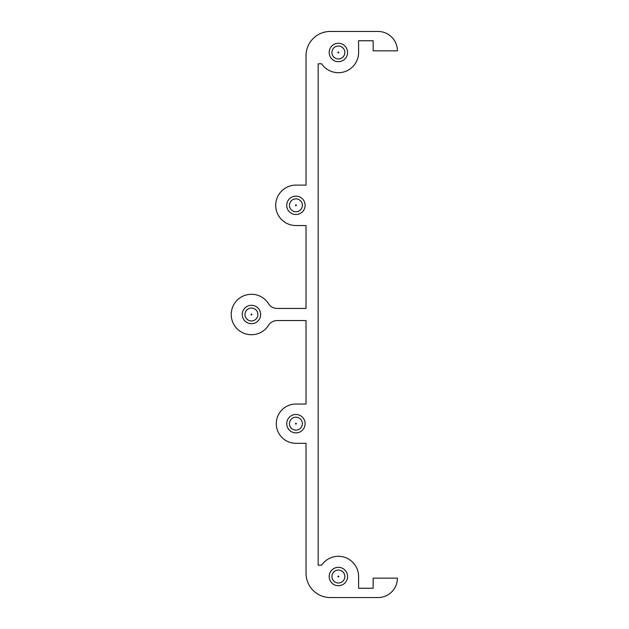 <?xml version="1.0" encoding="UTF-8"?>
<svg xmlns="http://www.w3.org/2000/svg" width="629" height="629" viewBox="0 0 629 629"><rect width="100%" height="100%" fill="white"/><g stroke="black" fill="none" stroke-linecap="round" stroke-linejoin="round"><path stroke-width="0.47" stroke-dasharray="3.15 2.36" d="M306.032 185.107L306.032 55.714A24.264 24.264 0 0 1 330.296 31.45L378.005 31.45A19.413 19.413 0 0 1 397.418 50.863L373.154 50.863L373.154 40.751L358.601 40.751L358.601 52.474A20.214 20.214 0 0 1 321.631 63.796L318.164 63.796L318.164 565.204L321.631 565.204A20.214 20.214 0 0 1 358.601 576.526L358.601 588.249L373.154 588.249L373.154 578.137L397.418 578.137A19.413 19.413 0 0 1 378.005 597.55L330.296 597.55A24.264 24.264 0 0 1 306.032 573.286L306.032 443.319L295.921 443.319A19.641 19.641 0 0 1 276.288 423.679A19.641 19.641 0 0 1 295.921 404.038L306.032 404.038L306.032 320.562L277.098 320.562A10.111 10.111 0 0 0 268.552 325.279A20.214 20.214 0 0 1 251.443 334.714A20.214 20.214 0 0 1 233.744 304.735A20.214 20.214 0 0 1 268.552 303.721A10.111 10.111 0 0 0 277.098 308.438L306.032 308.438L306.032 225.544L295.921 225.544A20.214 20.214 0 0 1 275.706 205.321A20.214 20.214 0 0 1 295.921 185.107L306.032 185.107M255.854 322.575A9.199 9.199 0 0 0 259.518 310.089A9.199 9.199 0 0 0 247.032 306.425A9.199 9.199 0 0 0 243.376 318.911A9.199 9.199 0 0 0 255.854 322.575A9.199 9.199 0 0 0 259.518 310.089A9.199 9.199 0 0 0 247.032 306.425A9.199 9.199 0 0 0 243.376 318.911A9.199 9.199 0 0 0 255.854 322.575A9.199 9.199 0 0 0 259.518 310.089A9.199 9.199 0 0 0 247.032 306.425A9.199 9.199 0 0 0 243.376 318.911A9.199 9.199 0 0 0 255.854 322.575M291.518 415.604A9.199 9.199 0 0 0 287.854 428.09A9.199 9.199 0 0 0 300.332 431.746A9.199 9.199 0 0 0 303.996 419.268A9.199 9.199 0 0 0 291.518 415.604A9.199 9.199 0 0 0 287.854 428.09A9.199 9.199 0 0 0 300.332 431.746A9.199 9.199 0 0 0 303.996 419.268A9.199 9.199 0 0 0 291.518 415.604A9.199 9.199 0 0 0 287.854 428.09A9.199 9.199 0 0 0 300.332 431.746A9.199 9.199 0 0 0 303.996 419.268A9.199 9.199 0 0 0 291.518 415.604M333.975 568.451A9.199 9.199 0 0 0 330.311 580.937A9.199 9.199 0 0 0 342.789 584.593A9.199 9.199 0 0 0 346.453 572.115A9.199 9.199 0 0 0 333.975 568.451A9.199 9.199 0 0 0 330.311 580.937A9.199 9.199 0 0 0 342.789 584.593A9.199 9.199 0 0 0 346.453 572.115A9.199 9.199 0 0 0 333.975 568.451A9.199 9.199 0 0 0 330.311 580.937A9.199 9.199 0 0 0 342.789 584.593A9.199 9.199 0 0 0 346.453 572.115A9.199 9.199 0 0 0 333.975 568.451M300.332 213.396A9.199 9.199 0 0 0 303.996 200.91A9.199 9.199 0 0 0 291.518 197.254A9.199 9.199 0 0 0 287.854 209.732A9.199 9.199 0 0 0 300.332 213.396A9.199 9.199 0 0 0 303.996 200.91A9.199 9.199 0 0 0 291.518 197.254A9.199 9.199 0 0 0 287.854 209.732A9.199 9.199 0 0 0 300.332 213.396A9.199 9.199 0 0 0 303.996 200.91A9.199 9.199 0 0 0 291.518 197.254A9.199 9.199 0 0 0 287.854 209.732A9.199 9.199 0 0 0 300.332 213.396M342.789 60.549A9.199 9.199 0 0 0 346.453 48.063A9.199 9.199 0 0 0 333.975 44.407A9.199 9.199 0 0 0 330.311 56.885A9.199 9.199 0 0 0 342.789 60.549A9.199 9.199 0 0 0 346.453 48.063A9.199 9.199 0 0 0 333.975 44.407A9.199 9.199 0 0 0 330.311 56.885A9.199 9.199 0 0 0 342.789 60.549A9.199 9.199 0 0 0 346.453 48.063A9.199 9.199 0 0 0 333.975 44.407A9.199 9.199 0 0 0 330.311 56.885A9.199 9.199 0 0 0 342.789 60.549M341.484 58.151A6.463 6.463 0 0 0 344.055 49.377A6.463 6.463 0 0 0 335.281 46.805A6.463 6.463 0 0 0 332.71 55.572A6.463 6.463 0 0 0 341.484 58.151A6.463 6.463 0 0 0 344.055 49.377A6.463 6.463 0 0 0 335.281 46.805A6.463 6.463 0 0 0 332.71 55.572A6.463 6.463 0 0 0 341.484 58.151A6.463 6.463 0 0 0 344.055 49.377A6.463 6.463 0 0 0 335.281 46.805A6.463 6.463 0 0 0 332.71 55.572A6.463 6.463 0 0 0 341.484 58.151M338.591 52.86A0.432 0.432 0 0 0 338.764 52.27A0.432 0.432 0 0 0 338.174 52.097A0.432 0.432 0 0 0 338.001 52.687A0.432 0.432 0 0 0 338.591 52.86M299.027 210.998A6.463 6.463 0 0 0 301.598 202.224A6.463 6.463 0 0 0 292.823 199.652A6.463 6.463 0 0 0 290.252 208.419A6.463 6.463 0 0 0 299.027 210.998A6.463 6.463 0 0 0 301.598 202.224A6.463 6.463 0 0 0 292.823 199.652A6.463 6.463 0 0 0 290.252 208.419A6.463 6.463 0 0 0 299.027 210.998A6.463 6.463 0 0 0 301.598 202.224A6.463 6.463 0 0 0 292.823 199.652A6.463 6.463 0 0 0 290.252 208.419A6.463 6.463 0 0 0 299.027 210.998M296.133 205.707A0.432 0.432 0 0 0 296.306 205.117A0.432 0.432 0 0 0 295.716 204.944A0.432 0.432 0 0 0 295.544 205.534A0.432 0.432 0 0 0 296.133 205.707M335.281 570.849A6.463 6.463 0 0 0 332.71 579.624A6.463 6.463 0 0 0 341.484 582.195A6.463 6.463 0 0 0 344.055 573.428A6.463 6.463 0 0 0 335.281 570.849A6.463 6.463 0 0 0 332.71 579.624A6.463 6.463 0 0 0 341.484 582.195A6.463 6.463 0 0 0 344.055 573.428A6.463 6.463 0 0 0 335.281 570.849A6.463 6.463 0 0 0 332.71 579.624A6.463 6.463 0 0 0 341.484 582.195A6.463 6.463 0 0 0 344.055 573.428A6.463 6.463 0 0 0 335.281 570.849M338.174 576.14A0.432 0.432 0 0 0 338.001 576.73A0.432 0.432 0 0 0 338.591 576.903A0.432 0.432 0 0 0 338.764 576.313A0.432 0.432 0 0 0 338.174 576.14M292.823 418.002A6.463 6.463 0 0 0 290.252 426.776A6.463 6.463 0 0 0 299.027 429.348A6.463 6.463 0 0 0 301.598 420.581A6.463 6.463 0 0 0 292.823 418.002A6.463 6.463 0 0 0 290.252 426.776A6.463 6.463 0 0 0 299.027 429.348A6.463 6.463 0 0 0 301.598 420.581A6.463 6.463 0 0 0 292.823 418.002A6.463 6.463 0 0 0 290.252 426.776A6.463 6.463 0 0 0 299.027 429.348A6.463 6.463 0 0 0 301.598 420.581A6.463 6.463 0 0 0 292.823 418.002M295.716 423.293A0.432 0.432 0 0 0 295.544 423.883A0.432 0.432 0 0 0 296.133 424.056A0.432 0.432 0 0 0 296.306 423.466A0.432 0.432 0 0 0 295.716 423.293M254.541 320.169A6.463 6.463 0 0 0 257.119 311.402A6.463 6.463 0 0 0 248.345 308.831A6.463 6.463 0 0 0 245.774 317.598A6.463 6.463 0 0 0 254.541 320.169A6.463 6.463 0 0 0 257.119 311.402A6.463 6.463 0 0 0 248.345 308.831A6.463 6.463 0 0 0 245.774 317.598A6.463 6.463 0 0 0 254.541 320.169A6.463 6.463 0 0 0 257.119 311.402A6.463 6.463 0 0 0 248.345 308.831A6.463 6.463 0 0 0 245.774 317.598A6.463 6.463 0 0 0 254.541 320.169M251.655 314.877A0.432 0.432 0 0 0 251.828 314.296A0.432 0.432 0 0 0 251.238 314.123A0.432 0.432 0 0 0 251.065 314.704A0.432 0.432 0 0 0 251.655 314.877"/><path stroke-width="0.94" d="M295.921 185.107L306.032 185.107L306.032 55.714A24.264 24.264 0 0 1 330.296 31.45L378.005 31.45A19.413 19.413 0 0 1 397.418 50.863L373.154 50.863L373.154 40.751L358.601 40.751L358.601 52.474A20.214 20.214 0 0 1 321.631 63.796L318.164 63.796L318.164 565.204L321.631 565.204A20.214 20.214 0 0 1 358.601 576.526L358.601 588.249L373.154 588.249L373.154 578.137L397.418 578.137A19.413 19.413 0 0 1 378.005 597.55L330.296 597.55A24.264 24.264 0 0 1 306.032 573.286L306.032 443.319L295.921 443.319A19.641 19.641 0 0 1 276.288 423.679A19.641 19.641 0 0 1 295.921 404.038L306.032 404.038L306.032 320.562L277.098 320.562A10.111 10.111 0 0 0 268.552 325.279A20.214 20.214 0 0 1 251.443 334.714A20.214 20.214 0 0 1 233.744 304.735A20.214 20.214 0 0 1 268.552 303.721A10.111 10.111 0 0 0 277.098 308.438L306.032 308.438L306.032 225.544L295.921 225.544A20.214 20.214 0 0 1 275.706 205.321A20.214 20.214 0 0 1 295.921 185.107M247.032 306.425A9.199 9.199 0 0 0 243.376 318.911A9.199 9.199 0 0 0 255.854 322.575A9.199 9.199 0 0 0 259.518 310.089A9.199 9.199 0 0 0 247.032 306.425M300.332 431.746A9.199 9.199 0 0 0 303.996 419.268A9.199 9.199 0 0 0 291.518 415.604A9.199 9.199 0 0 0 287.854 428.09A9.199 9.199 0 0 0 300.332 431.746M342.789 584.593A9.199 9.199 0 0 0 346.453 572.115A9.199 9.199 0 0 0 333.975 568.451A9.199 9.199 0 0 0 330.311 580.937A9.199 9.199 0 0 0 342.789 584.593M291.518 197.254A9.199 9.199 0 0 0 287.854 209.732A9.199 9.199 0 0 0 300.332 213.396A9.199 9.199 0 0 0 303.996 200.91A9.199 9.199 0 0 0 291.518 197.254M333.975 44.407A9.199 9.199 0 0 0 330.311 56.885A9.199 9.199 0 0 0 342.789 60.549A9.199 9.199 0 0 0 346.453 48.063A9.199 9.199 0 0 0 333.975 44.407M338.591 52.86A0.432 0.432 0 0 0 338.764 52.27A0.432 0.432 0 0 0 338.174 52.097A0.432 0.432 0 0 0 338.001 52.687A0.432 0.432 0 0 0 338.591 52.86M341.484 58.151A6.463 6.463 0 0 0 344.055 49.377A6.463 6.463 0 0 0 335.281 46.805A6.463 6.463 0 0 0 332.71 55.572A6.463 6.463 0 0 0 341.484 58.151M296.133 205.707A0.432 0.432 0 0 0 296.306 205.117A0.432 0.432 0 0 0 295.716 204.944A0.432 0.432 0 0 0 295.544 205.534A0.432 0.432 0 0 0 296.133 205.707M299.027 210.998A6.463 6.463 0 0 0 301.598 202.224A6.463 6.463 0 0 0 292.823 199.652A6.463 6.463 0 0 0 290.252 208.419A6.463 6.463 0 0 0 299.027 210.998M338.174 576.14A0.432 0.432 0 0 0 338.001 576.73A0.432 0.432 0 0 0 338.591 576.903A0.432 0.432 0 0 0 338.764 576.313A0.432 0.432 0 0 0 338.174 576.14M335.281 570.849A6.463 6.463 0 0 0 332.71 579.624A6.463 6.463 0 0 0 341.484 582.195A6.463 6.463 0 0 0 344.055 573.428A6.463 6.463 0 0 0 335.281 570.849M295.716 423.293A0.432 0.432 0 0 0 295.544 423.883A0.432 0.432 0 0 0 296.133 424.056A0.432 0.432 0 0 0 296.306 423.466A0.432 0.432 0 0 0 295.716 423.293M292.823 418.002A6.463 6.463 0 0 0 290.252 426.776A6.463 6.463 0 0 0 299.027 429.348A6.463 6.463 0 0 0 301.598 420.581A6.463 6.463 0 0 0 292.823 418.002M251.655 314.877A0.432 0.432 0 0 0 251.828 314.296A0.432 0.432 0 0 0 251.238 314.123A0.432 0.432 0 0 0 251.065 314.704A0.432 0.432 0 0 0 251.655 314.877M254.541 320.169A6.463 6.463 0 0 0 257.119 311.402A6.463 6.463 0 0 0 248.345 308.831A6.463 6.463 0 0 0 245.774 317.598A6.463 6.463 0 0 0 254.541 320.169"/></g></svg>
